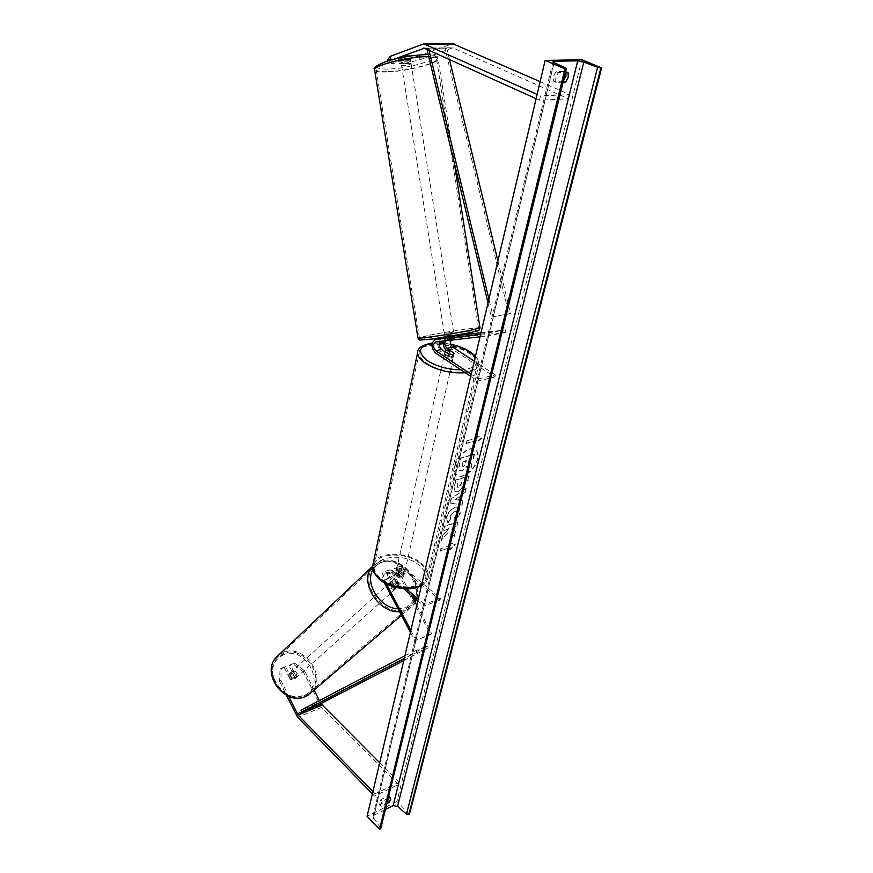 <?xml version="1.0" encoding="UTF-8"?>
<svg xmlns="http://www.w3.org/2000/svg" width="873" height="873" viewBox="0 0 873 873"><rect width="100%" height="100%" fill="white"/><g stroke="black" fill="none" stroke-linecap="round" stroke-linejoin="round"><path stroke-width="0.65" stroke-dasharray="4.37 3.27" d="M445.481 340.754L447.249 339.532L453.174 339.106L440.439 341.332M449.486 337.349L449.857 339.695L454.647 338.713L454.255 336.356L446.878 337.218L454.2 335.865M454.626 338.691L454.255 336.356M481.001 332.733L505.511 329.863L480.641 334.294M470.722 376.361L477.815 381.075L494.871 377.038L452.356 349.222L446.485 350.357M443.419 340.994L446.878 337.218M452.356 349.222C447.827 343.635 447.925 339.237 452.64 336.05L446.9 337.218M450.948 340.143L453.032 338.353L505.882 332.286L505.511 329.863M447.249 339.532L453.011 338.364L447.271 339.532M505.882 332.286L488.618 335.854L488.247 333.41M480.041 336.836L488.618 335.854M477.815 381.075L478.328 378.937L471.224 374.233M494.871 377.038L495.395 374.921L478.328 378.937M495.395 374.921L474.301 361.16M446.605 350.433L453.742 355.387C453.24 356.653 451.417 356.948 448.275 356.293L441.16 351.59L435.321 352.823M440.909 338.429C436.686 342.009 436.762 346.395 441.16 351.59M454.146 353.281L453.731 355.115M448.744 354.198L448.275 356.293M449.148 339.804L448.777 337.469M390.973 59.953L388.103 63.685L393.439 63.587L404.603 59.386L410.397 59.288L409.775 55.359L398.579 59.582L403.839 59.495L404.461 63.369L399.201 63.478L398.579 59.582M393.439 63.587L392.806 59.68L403.981 55.435L409.775 55.359M391.028 60.292L393.963 59.178M410.397 59.288L399.201 63.478M404.461 63.369L419.957 59.8L452.792 47.797L568.596 98.824L539.47 100.199L540.485 95.888L537.146 94.393M419.957 59.8L419.335 55.905L452.607 43.65M536.131 98.693L539.47 100.199M540.147 81.658L569.643 94.6L540.485 95.888M568.596 98.824L569.643 94.6M388.103 63.685L387.656 60.914M392.806 59.68L387.47 59.768M419.335 55.905L403.839 59.495M404.603 59.386L403.981 55.435M285.613 666.579L279.993 669.384L279.644 681.376L280.877 680.263L281.215 668.26L285.613 666.579L291.484 678.517L294.528 678.91L295.532 678.223L296.253 676.662L290.393 664.757L289.17 665.881L294.747 663.098L304.742 670.999L314.16 690.03M291.484 678.517L290.251 679.63L293.284 680.023L295.009 677.764L289.17 665.881M280.877 680.263L288.712 696.305M319.387 700.582L320.893 703.616M294.747 663.098L290.393 664.757M304.742 670.999L303.488 672.112L321.46 707.446L398.601 784.456L374.55 796.111L372.367 793.873M372.924 791.56L375.106 793.786L374.55 796.111M379.7 762.762L399.168 782.153L398.601 784.456M399.168 782.153L375.106 793.786M281.215 668.26L279.993 669.384M279.644 681.376L286.42 695.246M303.488 672.112L293.514 664.222M284.391 667.703L290.251 679.63M296.253 676.662L295.009 677.764M394.192 586.394L389.653 577.795C388.42 574.805 388.671 572.841 390.406 571.902L392.403 572.546L398.634 577.828C401.482 578.417 403.184 577.926 403.741 576.355L397.51 570.778L395.513 570.134C393.767 571.073 393.516 573.037 394.749 576.016L399.277 584.583L398.579 586.263L397.521 586.962L394.192 586.394L393.188 587.289L396.517 587.867L398.274 585.477L393.756 576.922C391.901 572.448 392.283 569.512 394.902 568.105L397.892 569.065L404.134 574.641C403.577 576.202 401.875 576.693 399.016 576.104L392.785 570.822L387.317 572.721L384.327 571.75C381.73 573.146 381.359 576.104 383.214 580.61L384.393 582.858M392.785 570.822L389.795 569.862C387.186 571.269 386.804 574.216 388.66 578.701L393.188 587.289M410.419 632.368L414.871 640.837L430.695 634.562L399.125 575.045L393.756 576.922M395.513 570.134L400.903 568.279L402.9 568.912L440.036 600.024L440.461 598.289L403.282 567.199L400.292 566.25C397.673 567.657 397.28 570.582 399.125 575.045M400.903 568.279C399.157 569.207 398.896 571.16 400.129 574.139L411.303 595.2M416.759 605.469L431.742 633.722L430.695 634.562M431.742 633.722L414.871 640.837M403.653 588.686L386.935 574.445L384.949 573.79C383.214 574.729 382.963 576.693 384.196 579.705L386.444 583.961M410.877 630.415L415.919 639.985M440.461 598.289L424.453 604.291L424.027 606.037L417.861 600.788M424.453 604.291L418.265 599.042M406.24 588.806L387.317 572.721M440.036 600.024L424.027 606.037M399.277 584.583L398.274 585.477M403.741 576.027L404.134 574.303M398.634 577.828L399.016 576.104M452.17 355.42L453.371 357.057C451.985 358.77 449.311 358.705 445.35 356.882L444.161 355.246C445.546 353.543 448.209 353.598 452.17 355.42M454.211 353.336L453.644 355.846L452.443 354.165L449.213 352.932L449.781 350.422M444.946 351.688L444.444 353.991L445.634 355.627L448.875 356.871L449.442 354.362M403.446 571.335L404.439 573.255C403.042 575.427 400.576 575.525 397.051 573.561L396.069 571.651C397.455 569.48 399.921 569.382 403.446 571.335M403.73 576.398L404.21 574.292L403.217 572.372L400.314 571.073L399.856 573.135C397.346 572.786 395.862 573.31 395.382 574.685L395.84 572.623L396.822 574.598L399.725 575.907L399.267 577.97C401.787 578.319 403.271 577.795 403.73 576.398L399.856 573.135M395.382 574.685L399.267 577.97M448.875 356.871L444.444 353.947M449.213 352.932L453.644 355.846M400.314 571.073L404.199 574.336M399.725 575.907L395.84 572.623M397.433 571.837L396.451 569.927C397.848 567.756 400.303 567.657 403.839 569.611L404.832 571.531C403.435 573.703 400.969 573.801 397.433 571.837M451.701 357.504C447.751 355.682 445.077 355.627 443.702 357.341L444.881 358.978C448.842 360.8 451.516 360.865 452.901 359.152L451.701 357.504M426.428 362.972C442.349 374.528 477.749 375.237 477.378 364.259C477.542 360.745 474.934 357.199 469.554 353.63C453.458 342.467 419.007 341.703 419.138 352.801C418.985 356.108 421.419 359.501 426.428 362.972M420.622 563.783C425.358 567.777 427.519 571.902 427.115 576.18C426.657 589.439 394.05 590.803 380.126 577.85C375.728 573.965 373.709 570.004 374.059 565.988C374.626 552.533 406.491 551.234 420.622 563.783M409.077 60.837C404.963 61.165 402.322 61.83 401.165 62.812L402.824 63.172C406.927 62.845 409.557 62.19 410.714 61.208L409.077 60.837M410.474 59.659L409.764 55.228L404.701 55.294L400.238 56.985L405.301 56.909L406 61.328L410.474 59.659L406 61.328M409.764 55.228L405.301 56.909M405.41 59.735L400.925 61.328L405.41 59.735L404.701 55.294M400.238 56.985L400.947 61.416M452.498 334.883L444.663 336.029L452.498 334.883M449.671 336.443L454.211 335.898L449.671 336.443L450.119 339.237L445.328 340.219L444.968 337.906M454.276 336.367L454.647 338.702L450.119 339.237M445.328 340.219L449.857 339.695M444.881 337.415L449.409 336.88M445.787 333.3L453.611 332.155L445.787 333.3M409.47 63.303L411.107 63.664C409.939 64.635 407.309 65.289 403.206 65.628L401.547 65.268C402.715 64.296 405.356 63.642 409.47 63.303M386.881 71.673C379.81 71.804 376.208 71.051 376.099 69.414C375.128 65.322 408.52 57.007 426.493 56.996C433.226 56.941 436.598 57.705 436.598 59.288C437.024 63.522 404.766 71.466 386.881 71.673M469.379 330.463C452.4 333.944 419.324 338.789 419.466 337.807L429.232 335.297C446.179 331.871 478.142 327.168 478.513 328.073L469.379 330.463M455.139 465.953C457.256 455.575 470.307 445.426 475.621 449.901C477.989 451.778 478.666 454.953 477.64 459.438C475.425 469.772 462.483 479.834 457.125 475.283C454.855 473.439 454.189 470.329 455.139 465.953M454.833 465.724C456.95 455.346 469.99 445.197 475.305 449.682C477.673 451.559 478.349 454.735 477.335 459.209C475.119 469.543 462.177 479.604 456.819 475.054C454.549 473.21 453.884 470.1 454.833 465.724M409.459 814.171L396.942 801.512L581.855 59.735M396.942 801.512L367.086 816.299M455.575 520.319L460.147 512.735L459.133 507.409L455.237 507.115C450.937 508.839 448.002 512.233 446.43 517.307L447.653 522.807L450.544 518.977L449.791 516.183L454.146 511.458L456.339 511.589L456.819 513.924L454.397 517.831L455.881 520.559L460.453 512.964L459.427 507.639L455.531 507.344C451.232 509.068 448.296 512.462 446.736 517.547L447.653 522.807M464.414 481.612L468.179 480.477L469.238 476.178L455.946 480.161L454.342 486.839L454.92 491.685L457.201 491.608C460.42 490.342 462.548 487.647 463.585 483.511L464.098 481.383L467.873 480.248L468.921 475.949L455.641 479.932L454.036 486.61L454.615 491.455L457.507 491.837C460.726 490.571 462.854 487.876 463.89 483.74L464.098 481.383M448.165 532.814L441.16 540.322L442.327 535.433L448.908 528.536L443.56 530.304L444.553 526.146L457.67 521.858L456.655 525.972L453.294 527.085L451.45 529.082L455.379 531.199L454.178 536.109L448.165 532.814L441.16 540.322M563.369 81.091L553.831 81.451C552.762 78.254 553.547 75.002 556.188 71.673L565.715 71.411L566.053 72.459M389.249 797.824L388.747 795.816L380.944 799.635C379.198 801.818 378.696 803.476 379.439 804.579L387.514 800.923M476.756 438.082L477.345 435.66L481.645 437.853L475.578 442.895L476.167 440.483L466.106 443.277L466.684 440.854L476.756 438.082L466.684 440.854M449.453 549.728L455.28 544.73L451.057 543.17L450.523 545.363L440.756 548.702L440.221 550.896L449.988 547.546L449.748 549.968L455.28 544.73M460.802 500.316L462.254 494.402L464.84 492.601L465.92 488.214L451.101 498.81L450.119 502.892L461.762 505.161L462.865 500.687L460.802 500.316L462.254 494.402M380.846 828.215L372.836 816.659L374.037 815.142L385.419 809.478M563.096 82.215L556.156 82.455C555.086 79.268 555.872 76.006 558.524 72.666L565.475 72.47M388.136 798.369L382.45 801.163C380.693 803.356 380.192 805.004 380.934 806.117L386.881 803.52M568.05 72.404L565.715 71.411M558.524 72.666L556.188 71.673M556.156 82.455L553.831 81.451M381.206 806.314L379.711 804.786M382.45 801.163L380.944 799.635M390.242 797.344L388.747 795.816M470.907 468.921L472.14 463.89L468.899 461.882L469.368 459.962L473.395 458.805L474.476 454.407L461.075 458.238L459.263 465.778L459.482 470.503L462.308 470.973L467.197 466.531L470.907 468.921L471.835 463.672L468.583 461.664L469.052 459.733L473.079 458.576L474.159 454.189L460.758 458.009L458.947 465.549L459.176 470.274L462.003 470.743L466.891 466.302L470.602 468.692M467 441.072L466.106 443.277M477.073 438.301L477.662 435.889L481.961 438.082L475.894 443.113L476.167 440.483M476.483 440.712L466.422 443.495M455.575 544.97L451.057 543.17M451.352 543.399L450.523 545.363M450.817 545.592L440.756 548.702M449.988 547.546L440.221 550.896M440.516 551.136L441.051 548.931M450.282 547.786L449.748 549.968M441.454 540.551L442.633 535.673L449.202 528.776L443.855 530.533L444.859 526.386L457.965 522.087L456.961 526.212L453.589 527.325L451.756 529.311L455.673 531.439L454.178 536.109M454.473 536.349L448.46 533.043M458.412 487.276L457.714 487.461L458.019 483.544L461.533 482.485L461.042 484.526L458.685 487.516L457.408 487.232L457.714 483.315L461.228 482.256L460.737 484.297L458.369 487.287M447.958 523.047L450.544 518.977M450.839 519.217L450.086 516.423L454.451 511.687L456.644 511.818L457.114 514.153L454.397 517.831M454.702 518.06L455.881 520.559M462.548 494.631L464.84 492.601M465.145 492.83L465.92 488.214M466.226 488.444L451.101 498.81M451.406 499.04L450.119 502.892M450.424 503.121L461.762 505.161M462.068 505.391L462.865 500.687M463.159 500.916L461.108 500.545M459.416 496.813L458.587 500.218L455.259 499.694L459.111 496.584L458.281 499.989L454.953 499.465L459.111 496.584M463.29 466.28L462.417 466.237L462.243 464.381L462.93 461.501L466.149 460.573L463.607 466.509L462.723 466.466L462.93 461.501M463.247 461.73L466.466 460.802L465.756 463.694L463.607 466.509M295.15 678.365C291.004 678.245 289.574 676.269 290.851 672.428L291.877 671.719C296.023 671.85 297.453 673.836 296.154 677.666L295.15 678.365M289.792 673.891L288.406 675.145L290.032 673.399L292.575 673.53L294.899 678.266L293.284 680.023L290.731 679.892L292.117 678.637L289.792 673.891L292.117 678.637M288.406 675.145L290.731 679.892M294.899 678.266L296.296 677.011L293.972 672.286L296.296 677.011M293.972 672.286L292.575 673.53M395.709 588.577C391.213 588.271 389.554 586.056 390.744 581.931L391.824 581.211C396.331 581.527 397.979 583.753 396.779 587.867L395.709 588.577M397.979 586.198L395.207 580.938C397.379 582.236 398.306 583.993 397.979 586.198L399.19 585.117L397.521 586.962L394.727 586.7L393.527 587.78C391.344 586.47 390.417 584.714 390.744 582.509L393.527 587.78M390.744 581.931L392.534 580.305L390.744 582.509M392.534 580.305L393.614 579.585L396.397 579.858L395.207 580.938M399.19 585.117L396.397 579.858M391.944 581.418L394.727 586.7M394.716 589.471C390.209 589.166 388.561 586.951 389.751 582.837L390.831 582.105C395.338 582.433 396.986 584.648 395.775 588.762L394.716 589.471M292.651 671.021L291.615 671.73C290.349 675.571 291.778 677.557 295.925 677.666L296.929 676.979C298.228 673.138 296.798 671.151 292.651 671.021M283.987 653.408L277.047 658.209C262.369 673.094 285.536 704.544 304.699 695.486L310.69 691.416C326.076 676.739 303.531 644.907 283.987 653.408M380.552 562.616C401.307 554.279 427.301 589.733 411.412 605.044L405.127 609.223C384.807 618.302 358.05 583.022 373.273 567.515L380.552 562.616M449.497 59.582L446.703 47.96L428.479 48.135L429.014 50.339M497.905 260.994L510.509 313.451L493.169 316.834L488.913 299.144M446.703 47.96L445.099 48.866L508.828 313.964L493.169 316.834M508.828 313.964L510.509 313.451M445.099 48.866L426.984 49.423M488.018 302.931L491.488 317.346M428.479 48.135L426.886 49.052M403.763 660.599L428.261 647.886L412.503 654.27L404.243 658.569M316.659 705.81L315.939 704.064L427.399 645.933L411.641 652.284L412.503 654.27M427.399 645.933L428.261 647.886M404.897 655.809L411.641 652.284M315.939 704.064L301.043 710.185M435.922 341.845L441.782 340.656L435.943 341.845M452.083 47.906L424.191 48.168M453.491 47.96L424.333 48.233M451.461 43.89L422.281 44.087M321.46 707.446L297.66 717.311M319.791 705.057L295.991 714.878M388.66 578.701L383.214 580.61M403.282 567.199L397.892 569.065M400.129 574.139L394.749 576.016M402.9 568.912L397.51 570.778M389.653 577.795L384.196 579.705M392.403 572.546L386.935 574.445M450.904 344.453L443.178 343.253M439.523 343.024L432.102 343.362M417.654 352.539C417.534 340.874 453.698 341.681 470.612 353.401C476.276 357.155 479.015 360.876 478.841 364.587C478.208 368.919 473.679 371.625 465.265 372.727M421.572 585.03C425.642 582.869 427.945 580.01 428.447 576.475C428.883 571.979 426.602 567.636 421.626 563.434C406.774 550.263 373.317 551.627 372.706 565.769M380.344 579.388C358.454 561.274 399.572 547.775 419.662 565.682C428.665 574.478 427.835 581.483 417.185 586.711C404.101 590.083 391.813 587.638 380.344 579.388M460.78 369.748C474.792 368.69 479.637 364.412 475.305 356.915M425.522 54.715C454.462 54.148 413.769 68.858 387.034 69.054C374.724 68.945 373.513 66.741 383.389 62.42C396.549 57.967 410.594 55.392 425.522 54.715M374.572 69.654C374.692 71.379 378.478 72.164 385.921 72.033C404.701 71.815 438.562 63.478 438.126 59.015C438.159 57.465 435.016 56.658 428.708 56.603M480.019 327.932L480.008 327.833C479.604 326.884 446.048 331.816 428.25 335.407L417.981 338.058M430.149 337.524C455.444 332.362 496.606 327.397 469.161 332.919L427.966 339.564C417.818 340.623 418.549 339.946 430.149 337.524M374.037 815.142L553.951 62.55M373.393 818.416L554.126 62.638M380.541 827.255L565.802 68.072M283.518 654.717C272.998 660.141 270.139 669.318 274.951 682.239C282.285 694.264 291.833 698.706 303.608 695.563C327.364 686.942 306.368 644.994 283.518 654.717M278.749 654.968L283.463 652.36C304.011 643.445 327.681 676.891 311.497 692.3L308.747 694.657M399.518 611.635L405.759 610.413L412.34 606.048C429.047 589.962 401.755 552.707 379.941 561.448L372.662 566.151L380.301 561.252C399.037 554.071 424.016 580.403 416.323 599.478M414.151 600.559L405.792 607.673L398.012 608.765M372.946 569.796C374.986 566.195 377.965 563.707 381.872 562.354C399.201 555.435 423.056 581.265 415.144 598.474M454.222 353.303L453.742 355.387M410.408 59.244L409.786 55.305M423.634 48.07L452.792 47.797M295.532 678.223L296.154 677.666M400.292 566.25L394.902 568.105M390.406 571.902L384.949 573.79M389.795 569.862L384.327 571.75M396.779 587.867L397.575 587.158M403.741 576.355L404.134 574.641M450.839 344.235L443.178 343.034M439.588 342.794L432.179 343.024M444.161 355.246L444.444 353.991M453.654 355.813L453.371 357.057M475.49 356.14C478.306 359.611 479.419 362.426 478.841 364.587L428.447 576.475C427.759 580.37 425.424 583.426 421.43 585.619M396.069 571.651L395.84 572.688M404.439 573.255L404.21 574.292M396.451 569.927L443.702 357.341M427.115 576.18L477.378 364.259M374.059 565.988L419.138 352.801M404.832 571.531L452.901 359.152M428.239 54.65C441.542 55.97 436.205 57.629 438.126 59.015L454.331 163.022M410.714 61.208L410.485 59.735M400.925 61.328L401.165 62.812M453.982 334.49L454.167 335.669M444.663 336.029L444.848 337.196M453.611 332.155L411.107 63.664M419.466 337.807L376.099 69.414M478.513 328.073L436.598 59.288M444.292 333.693L401.547 65.268M552.98 61.743L372.836 816.659M380.934 806.117L379.439 804.579M390.482 797.529L388.987 796.001M290.851 672.428L288.996 674.109M401.471 615.345L412.34 606.048L415.068 602.283M389.751 582.837L291.615 671.73M411.412 605.044L310.69 691.416M373.273 567.515L277.047 658.209M395.775 588.762L296.929 676.979"/><path stroke-width="1.31" d="M440.909 338.429L452.803 336.76L454.276 336.367L454.167 335.669M454.2 335.865L481.001 332.733M470.722 376.361L435.321 352.823C430.771 347.159 430.858 342.718 435.551 339.51L480.641 334.294M446.485 350.357C443.8 348.043 442.786 344.922 443.419 340.994M474.301 361.16L452.825 347.148C450.741 345.326 450.119 342.991 450.948 340.143M440.439 341.332C438.693 344.213 439.086 346.941 441.618 349.495L448.744 354.198C451.898 354.853 453.72 354.558 454.222 353.303L447.074 348.349C444.783 346.21 444.248 343.678 445.481 340.754M471.224 374.233L435.78 350.728C432.746 346.941 432.79 343.984 435.922 341.845L480.041 336.836M435.551 339.51L441.432 338.32L435.551 339.51M393.963 59.178L424.333 48.233L536.131 98.693M452.607 43.65L540.147 81.658M387.656 60.914L387.47 59.768L390.395 56.319L423.721 43.846L537.146 94.393M390.395 56.319L390.973 59.953M288.712 696.305L298.097 715.031L372.924 791.56M314.16 690.03L319.387 700.582M320.893 703.616L379.7 762.762M286.42 695.246L297.66 717.311L372.367 793.873M384.393 582.858L410.419 632.368M411.303 595.2L416.759 605.469M386.444 583.961L410.877 630.415M417.861 600.788L403.653 588.686M418.265 599.042L406.24 588.806M445.001 351.437L449.442 354.362C452.214 354.787 453.807 354.449 454.211 353.336L449.781 350.422C447.031 349.997 445.437 350.324 445.001 351.437L444.946 351.688M444.968 337.906L449.486 337.349M581.855 59.735L545.145 60.433L564.973 68.825L566.435 68.563L565.802 68.072L554.126 62.638L552.98 61.743L554.257 61.296L577.74 60.826L583.819 62.027L597.645 67.276L601.628 67.898L581.855 59.735M564.973 68.825L379.569 829.35L367.086 816.299L545.145 60.433M566.053 72.459L565.911 76.235L563.369 81.091M387.514 800.923L389.249 797.824M386.881 803.52L388.976 802.483L390.755 799.352L390.242 797.344L388.136 798.369M388.976 802.483L387.503 800.967M565.475 72.47L568.05 72.404L568.236 77.228L565.66 82.127L563.358 81.134M385.419 809.478L393.145 805.648L397.553 806.357L406.502 814.105L409.459 814.171L601.628 67.898M565.66 82.127L563.096 82.215M379.569 829.35L380.846 828.215L566.413 68.629M449.497 59.582L497.905 260.994M429.014 50.339L488.913 299.144M426.984 49.423L488.018 302.931M404.243 658.569L301.774 711.953L316.659 705.81L403.763 660.599M301.774 711.953L301.043 710.185L404.897 655.809M452.825 347.148L447.074 348.349M441.618 349.495L435.78 350.728M424.191 48.168L422.925 48.19M454.287 43.977L425.107 44.174M321.078 703.987L297.257 713.808M321.908 705.188L298.097 715.031M475.305 356.915L469.434 351.699C464.349 348.469 458.172 346.057 450.904 344.453M443.178 343.253L439.523 343.024M432.102 343.362C418.429 346.265 416.901 352.048 427.508 360.724C437.078 366.649 448.165 369.65 460.78 369.748M465.265 372.727C450.643 373.644 437.318 370.479 425.304 363.212C420.044 359.567 417.501 356.009 417.654 352.539L372.706 565.769C372.345 569.982 374.462 574.128 379.078 578.21C389.271 587.409 411.041 590.89 421.572 585.03M428.708 56.603L427.53 56.614C408.64 56.625 373.535 65.366 374.572 69.654L417.981 338.058C417.818 339.084 452.585 333.988 470.427 330.343L480.008 327.833L454.331 163.022M553.951 62.55L554.257 61.296M393.145 805.648L577.74 60.826M380.213 829.023L565.759 68.803M408.848 814.487L600.875 67.919M406.502 814.105L597.645 67.276M397.553 806.357L583.819 62.027M401.471 615.345L311.497 692.3L305.223 696.556C285.111 706.093 260.754 673.061 276.163 657.413L278.749 654.968M305.026 696.665C284.663 706.137 260.569 673.476 276.163 657.413L372.258 566.61C358.508 580.687 378.162 613.566 399.518 611.635M398.012 608.765C380.312 608.514 364.336 583.459 372.946 569.796M415.144 598.474L414.151 600.559M423.721 43.846L452.901 43.65M475.49 356.14L470.22 351.808C464.829 348.403 458.369 345.872 450.839 344.235M443.178 343.034L439.588 342.794M432.179 343.024C422.368 344.9 417.523 348.065 417.654 352.539M421.43 585.619C410.921 591.774 389.664 588.533 379.308 579.29C373.709 573.288 371.505 568.781 372.706 565.769M374.572 69.654C372.607 68.018 376.874 65.126 387.394 60.99C400.5 57.214 413.355 55.097 425.937 54.639L428.239 54.65M480.019 327.932L479.015 330.158C476.396 330.834 483.555 329.656 469.336 332.886M469.172 332.919L432.386 339.008L420.099 340.044C419.509 340.35 418.8 339.695 417.981 338.058M416.323 599.478L415.068 602.283M305.114 696.632L308.747 694.657"/></g></svg>

